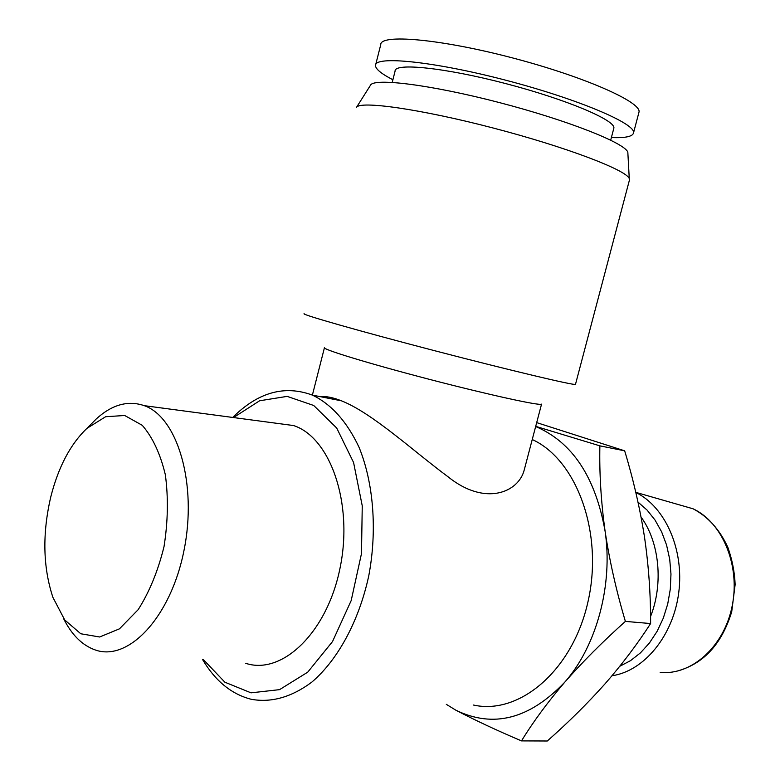 <?xml version="1.0" encoding="UTF-8"?>
<svg xmlns="http://www.w3.org/2000/svg" width="780" height="780" viewBox="0 0 780 780"><rect width="100%" height="100%" fill="white"/><g stroke="black" fill="none" stroke-linecap="round" stroke-linejoin="round"><path stroke-width="1.17" d="M535.704 426.348L599.879 445.848C599.284 473.011 601.01 501.403 605.066 531.034C609.511 560.683 616.288 590.811 625.384 621.397C602.638 641.745 582.426 662.015 564.74 682.207C547.521 702.37 533.111 721.929 521.498 740.893L547.297 741C568.269 722.495 587.496 703.472 604.958 683.914C622.04 664.365 637.25 644.251 650.608 623.551C650.705 594.438 648.658 565.49 644.446 536.718C639.892 507.946 633.292 479.31 624.663 450.82L536.689 422.614M650.559 616.512C663.614 583.645 659.373 542.002 641.072 517.062M599.879 445.848L624.663 450.82M521.498 740.893C496.636 730.324 474.737 720.076 455.793 710.161C493.165 728.442 529.483 719.131 564.74 682.207C596.642 646.133 613.187 584.571 605.066 531.034C595.355 476.921 572.227 442.084 535.665 426.523M625.384 621.397L650.608 623.551M50.758 496.987C42.247 533.686 42.959 567.138 52.894 597.343L64.72 619.954L80.769 633.76L99.635 636.997L119.477 628.826L138.197 609.638C149.458 591.844 158.067 570.833 164.024 546.595C167.973 521.635 168.412 497.689 165.35 474.767C160.309 453.716 152.607 437.229 142.243 425.305L124.703 415.496L105.632 416.725L86.902 428.386C70.395 444.181 58.344 467.044 50.758 496.987M63.278 617.984C71.428 634.598 82.037 645.236 95.111 649.906C128.291 662.044 170.742 617.341 183.953 550.651C197.564 484.097 177.577 417.183 144.271 405.668C128.134 400.15 112.183 404.527 96.418 418.792L90.451 424.808M245.7 663.312C282.194 675.49 327.346 632.365 340.148 567.548C353.408 502.885 330.135 437.327 293.553 425.548L275.087 423.091M203.326 659.539L224.893 682.217L251.033 692.835L279.552 689.647L307.72 672.175L332.534 641.53L351.185 600.571L361.481 553.615L362.252 505.859L353.584 462.52L336.706 428.035L313.716 405.483L287.147 396.377L259.613 400.774L233.512 417.553M202.527 659.471C215.251 680.94 231.465 694.21 251.199 699.28C271.343 702.936 291.554 697.203 311.844 682.1C337.915 659.841 359.093 620.783 368.803 575.64C377.344 530.117 373.532 482.898 359.093 447.389C347.012 421.697 331.461 404.274 312.419 395.119C284.554 384.823 257.995 392.262 232.723 417.446M473.479 705.042C519.685 715.396 573.027 670.049 588.11 601.185C603.652 532.486 576.469 459.625 532.243 439.52M324.48 347.578C321.214 348.991 368.677 363.538 428.825 379.197C488.943 394.865 540.53 406.117 541.554 404.128L524.267 469.823C518.661 492.473 485.082 506.581 448.237 476.931C413.185 451.015 372.567 413.195 341.562 400.861C333.011 397.469 326.079 396.094 320.765 396.757M446.306 704.34L455.793 710.161M638.761 113.022L639.034 111.979C641.287 101.897 583.342 76.303 511.29 57.593C439.238 38.766 379.909 33.813 380.747 44.694L375.745 64.409M575.523 384.209L575.484 384.365C574.743 385.7 510.949 370.607 435.181 350.854C359.385 331.12 300.232 314.194 304.171 313.697M629.333 180.492L629.265 178.571C626.311 169.991 565.588 146.835 492.823 127.92C420.059 108.927 359.356 100.454 356.411 107.494L370.519 85.186C373.912 77.659 431.398 84.825 499.639 102.648C567.879 120.373 624.926 143.042 627.822 152.207L629.265 178.571M627.939 154.186L627.822 152.207M613.665 128.876L613.88 128.056C615.469 120.159 565.948 99.226 505.294 83.48C444.639 67.636 394.329 62.566 395.099 71.068L392.233 82.368M611.374 137.563C625.531 138.118 632.921 136.51 633.555 132.746C635.573 123.542 577.444 98.836 505.459 80.135C433.475 61.328 374.41 55.516 375.463 65.52C375.628 69.098 381.43 73.846 392.896 79.755M660.163 672.389C691.577 675.587 724.142 646.6 732.176 605.992C740.483 565.451 722.417 522.434 693.098 508.804L675.675 503.802M611.988 675.763C644.075 671.161 673.345 635.661 678.746 592.547C684.323 549.461 665.174 506.746 635.807 492.463M619.798 666.266L630.493 660.679L640.477 652.85L649.438 642.983L657.121 631.312L663.283 618.199L667.719 603.993L670.312 589.134L670.975 574.041L669.708 559.182L666.549 544.966L661.615 531.823L655.063 520.094L647.108 510.11L638.001 502.106M675.032 671.629C702.624 664.882 721.519 644.943 731.708 611.812L735.14 584.551C734.663 572.198 732.225 559.796 727.847 547.326C719.696 529.6 708.113 516.76 693.098 508.804L635.778 492.346M86.902 428.386L96.418 418.792M144.271 405.668L293.553 425.548M341.562 400.852L312.419 395.119M324.412 347.831L312.39 395.109M629.538 179.692L575.484 384.365M613.88 128.056L610.691 140.156M639.034 111.979L633.555 132.746"/></g></svg>
